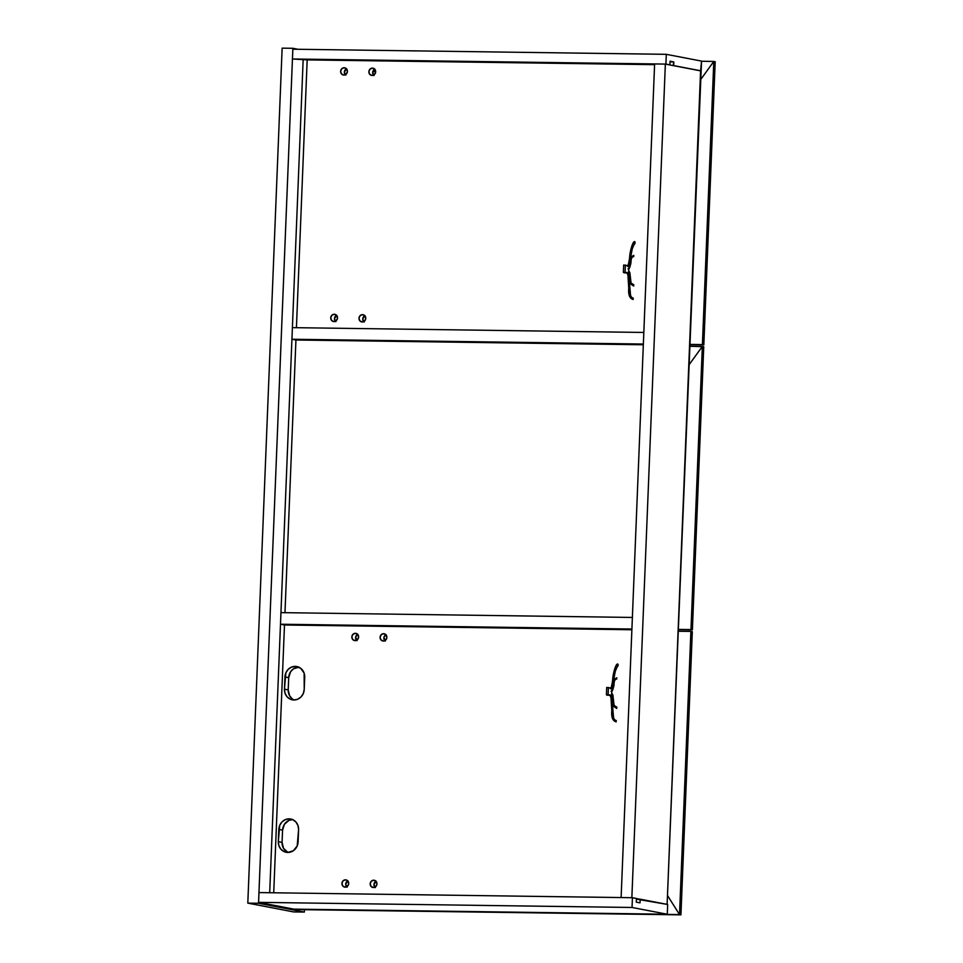 <?xml version="1.0" encoding="UTF-8"?>
<svg xmlns="http://www.w3.org/2000/svg" width="963" height="963" viewBox="0 0 963 963"><rect width="100%" height="100%" fill="white"/><g stroke="black" fill="none" stroke-linecap="round" stroke-linejoin="round"><path stroke-width="1.44" d="M700.595 70.865L665.349 64.088L654.611 63.943L665.349 64.088L631.86 897.697L621.123 897.552L631.86 897.697L665.349 64.088L700.595 70.865L667.118 904.365L701.545 61.102L666.3 54.325L292.836 49.209L666.3 54.325L665.915 64.1L669.899 64.87L665.915 64.1L292.439 58.984L665.915 64.1L666.3 54.325L701.545 61.102L700.595 70.865M636.423 898.575L639.613 899.189L636.423 898.575M621.123 897.552L654.611 63.943L621.123 897.552M654.575 64.653L307.173 59.899L654.575 64.653M292.439 58.984L292.836 49.209L292.439 58.984L307.173 59.899L296.423 327.685L307.173 59.899L292.439 58.984L258.963 892.581L632.426 897.709L258.963 892.581L269.7 892.737L303.176 59.128L269.7 892.737L258.963 892.581L292.439 58.984M673.101 65.58L701.16 70.865L673.667 65.592L673.811 61.921L670.055 61.199L669.899 64.87L670.055 61.199L673.811 61.921L673.101 65.58M670.019 61.873L673.811 61.921L670.019 61.873M636.423 898.467L632.426 897.709L632.041 907.471L258.566 902.355L258.963 892.581L258.566 902.355L632.041 907.471L667.287 914.248L667.672 904.474L640.178 899.189L636.399 899.141L667.672 904.474L667.287 914.248L293.823 909.132L667.287 914.248L632.041 907.471L632.426 897.709L636.423 898.467L636.278 902.138L640.034 902.861L640.178 899.189L640.034 902.861L636.278 902.138L636.423 898.467M293.823 909.132L258.566 902.355L293.823 909.132M295.93 340.011L284.976 612.685L295.93 340.011L291.933 339.241L292.391 327.637L291.933 339.241L295.93 340.011L643.332 344.766L295.93 340.011M284.482 624.999L273.721 892.785L284.482 624.999L280.486 624.229L280.943 612.624L632.378 617.439L280.943 612.624L280.486 624.229L631.909 629.044L632.378 617.439L631.909 629.044L280.486 624.229L284.482 624.999L631.884 629.754L284.482 624.999M292.872 48.294L282.135 48.15L292.872 48.294L258.529 903.27L304.356 912.069L304.452 909.698L304.356 912.069L293.619 911.925L304.356 912.069L258.529 903.27L247.804 903.125L258.529 903.27L292.872 48.294L298.012 49.282L292.872 48.294M293.619 911.925L247.804 903.125L282.135 48.15L247.804 903.125L293.619 911.925M633.185 299.469C625.336 296.773 631.764 275.839 626.925 272.421C631.764 275.839 625.336 296.773 633.185 299.469M633.714 286.035L629.886 282.303L633.714 286.035M629.585 277.97L628.634 272.072L629.585 277.97M635.099 243.254L632.715 246.612L628.863 266.414M628.213 265.595L630.681 252.667L635.111 242.026L630.681 252.667L628.213 265.595M628.02 268.882C628.851 269.989 629.838 267.931 630.97 262.706C630.982 258.674 631.921 256.639 633.81 256.603L633.786 256.591M628.827 267.317L630.32 261.286L628.827 267.317M630.777 258.385L633.823 255.376L630.777 258.385M628.887 265.728L623.663 265.03L628.887 265.728L628.598 273.059L624.024 272.782L628.598 273.059L625.071 272.373L628.598 273.059L628.887 265.728M624.024 272.782L623.374 272.348L625.071 272.373L625.36 265.054L625.071 272.373L623.374 272.348L623.663 265.03L623.374 272.348L624.024 272.782M362.22 321.967L364.664 320.932L365.759 318.356L364.869 315.744L362.521 314.648A3.671 3.383 100.9 0 1 365.735 318.645A3.671 3.383 100.9 0 1 362.22 321.967L362.22 321.967A3.671 3.383 100.9 0 1 359.006 317.959A3.671 3.383 100.9 0 1 362.521 314.648L360.078 315.683L358.982 318.259L359.873 320.86L362.22 321.967M363.593 314.853L362.521 314.648L363.593 314.853M333.98 321.582L336.412 320.547L337.507 317.971L336.629 315.358L334.269 314.251A3.671 3.383 100.9 0 1 337.483 318.259A3.671 3.383 100.9 0 1 333.98 321.582L333.98 321.582A3.671 3.383 100.9 0 1 330.754 317.573A3.671 3.383 100.9 0 1 334.269 314.251L331.826 315.298L330.73 317.874L331.621 320.474L333.98 321.582M335.341 314.468L334.269 314.251L335.341 314.468M372.127 75.451L374.571 74.416L375.666 71.84L374.776 69.228L372.416 68.12A3.671 3.383 100.9 0 1 375.642 72.129A3.671 3.383 100.9 0 1 372.127 75.451L372.127 75.451A3.671 3.383 100.9 0 1 368.901 71.443A3.671 3.383 100.9 0 1 372.416 68.12L369.985 69.167L368.877 71.744L369.768 74.344L372.127 75.451M373.5 68.337L372.416 68.12L373.5 68.337M343.875 75.066L346.319 74.031L347.414 71.443L346.524 68.842L344.176 67.735A3.671 3.383 100.9 0 1 347.39 71.744A3.671 3.383 100.9 0 1 343.875 75.066L343.875 75.066A3.671 3.383 100.9 0 1 340.661 71.057A3.671 3.383 100.9 0 1 344.176 67.735L341.733 68.782L340.637 71.358L341.516 73.958L343.875 75.066M345.248 67.94L344.176 67.735L345.248 67.94M364.122 322.051L362.738 318.982L364.965 315.623M335.87 321.666L334.486 318.597L336.725 315.238M374.029 75.535L372.645 72.466L374.872 69.107M345.777 75.15L344.393 72.081L346.62 68.722M346.475 68.782A3.671 3.383 -79.1 0 0 345.332 74.741M374.727 69.18A3.671 3.383 -79.1 0 0 373.584 75.126M336.569 315.31A3.671 3.383 -79.1 0 0 335.425 321.257M364.821 315.695A3.671 3.383 -79.1 0 0 363.677 321.642M298.686 667.118A10.713 9.871 -79.1 0 0 288.695 677.663L284.94 676.941A10.713 9.871 100.9 0 1 295.256 666.384L298.386 666.986L295.256 666.384L291.44 667.154L288.13 669.429L285.855 672.86L284.446 689.159L285.036 693.252L287.034 696.755L290.152 699.114L293.908 699.981L297.723 699.222L301.022 696.947L303.309 693.504L304.224 689.424L304.127 673.113L300.673 668.262L295.256 666.384A10.713 9.871 100.9 0 1 296.845 666.552A10.713 9.871 100.9 0 1 304.705 677.218L304.224 689.424A10.713 9.871 100.9 0 1 292.307 699.812A10.713 9.871 100.9 0 1 284.446 689.159L288.202 689.881L288.695 677.663L290.597 671.753L293.45 668.84L299.012 667.106M292.559 819.585A10.713 9.871 -79.1 0 0 282.568 830.13L278.813 829.408A10.713 9.871 100.9 0 1 289.129 818.863L292.258 819.465L289.129 818.863L285.313 819.621L282.015 821.896L279.727 825.327L278.319 841.626L278.909 845.731L280.919 849.222L284.025 851.581L287.781 852.448L293.342 850.726L297.182 845.971L298.59 829.685L298 825.58L295.99 822.089L292.884 819.73L289.129 818.863A10.713 9.871 100.9 0 1 290.718 819.019A10.713 9.871 100.9 0 1 298.59 829.685L298.097 841.903A10.713 9.871 100.9 0 1 286.192 852.291A10.713 9.871 100.9 0 1 278.319 841.626L282.075 842.348L282.568 830.13L284.47 824.22L289.069 820.344L292.884 819.585M373.427 887.537L375.871 886.49L376.966 883.914L376.076 881.314L373.728 880.206A3.671 3.383 100.9 0 1 376.942 884.215A3.671 3.383 100.9 0 1 373.427 887.537L373.427 887.537A3.671 3.383 100.9 0 1 370.213 883.528A3.671 3.383 100.9 0 1 373.728 880.206L371.285 881.241L370.189 883.829L371.08 886.429L373.427 887.537M374.8 880.411L373.728 880.206L374.8 880.411M345.175 887.152L347.619 886.104L348.714 883.528L347.824 880.928L345.476 879.821A3.671 3.383 100.9 0 1 348.69 883.829A3.671 3.383 100.9 0 1 345.175 887.152L345.175 887.152A3.671 3.383 100.9 0 1 341.961 883.143A3.671 3.383 100.9 0 1 345.476 879.821L343.033 880.856L341.937 883.432L342.828 886.044L345.175 887.152M346.548 880.026L345.476 879.821L346.548 880.026M383.334 641.021L385.766 639.974L386.861 637.398L385.982 634.798L383.623 633.69A3.671 3.383 100.9 0 1 386.849 637.699A3.671 3.383 100.9 0 1 383.334 641.021L383.334 641.021A3.671 3.383 100.9 0 1 380.108 637.012A3.671 3.383 100.9 0 1 383.623 633.69L381.179 634.725L380.084 637.301L380.975 639.914L383.334 641.021M384.694 633.895L383.623 633.69L384.694 633.895M355.082 640.624L357.514 639.588L358.621 637.012L357.73 634.412L355.371 633.305A3.671 3.383 100.9 0 1 358.597 637.313A3.671 3.383 100.9 0 1 355.082 640.624L355.082 640.624A3.671 3.383 100.9 0 1 351.856 636.627A3.671 3.383 100.9 0 1 355.371 633.305L352.927 634.34L351.832 636.916L352.723 639.528L355.082 640.624M356.442 633.51L355.371 633.305L356.442 633.51M292.246 698.825L289.634 695.84L288.202 689.881A10.713 9.871 -79.1 0 0 294.233 699.981M287.793 852.303L283.507 848.307L282.075 842.348A10.713 9.871 -79.1 0 0 288.106 852.448M375.329 887.609L373.945 884.552L376.172 881.193M347.077 887.224L345.693 884.154L347.92 880.808M385.236 641.093L383.936 637.313L386.079 634.677M356.984 640.708L355.684 636.928L357.827 634.28M357.682 634.352A3.671 3.383 -79.1 0 0 356.539 640.299M385.922 634.737A3.671 3.383 -79.1 0 0 384.791 640.684M347.775 880.868A3.671 3.383 -79.1 0 0 346.632 886.815M376.027 881.253A3.671 3.383 -79.1 0 0 374.884 887.212M282.075 842.348L278.319 841.626L278.813 829.408L282.568 830.13L282.075 842.348M288.202 689.881L284.446 689.159L284.94 676.941L288.695 677.663L288.202 689.881M616.212 721.865C608.375 719.168 614.803 698.235 609.964 694.817C614.803 698.235 608.375 719.168 616.212 721.865M616.753 708.431L612.925 704.699L616.753 708.431M612.624 700.378L611.674 694.467L612.624 700.378M618.138 665.65L615.742 669.008L611.89 688.822M611.24 687.991L613.708 675.063L618.15 664.422L613.708 675.063L611.24 687.991M611.048 691.278C611.878 692.397 612.865 690.339 614.009 685.102C614.009 681.07 614.96 679.035 616.838 678.999L616.826 678.999M611.854 689.713L613.347 683.682L611.854 689.713M613.816 680.781L616.85 677.771L613.816 680.781M611.926 688.124L606.702 687.426L611.926 688.124L611.625 695.455L607.063 695.178L611.625 695.455L608.098 694.78L611.625 695.455L611.926 688.124M607.063 695.178L606.413 694.756L608.098 694.78L608.399 687.45L608.098 694.78L606.413 694.756L606.702 687.426L606.413 694.756L607.063 695.178M643.356 344.056L643.826 332.452L292.391 327.637L643.826 332.452L643.356 344.056L291.933 339.241L643.356 344.056M701.545 61.271L713.788 61.439L700.221 80.194L713.788 61.439L715.196 61.704L713.788 61.439L702.412 344.598L689.604 344.417L703.833 344.862L702.412 344.598L713.788 61.439L700.221 80.206L713.788 61.439L701.545 61.271M375.654 71.382L372.717 71.864L375.654 71.394A30.623 28.192 100.9 0 1 372.717 71.864A30.623 28.192 100.9 0 0 375.654 71.394M689.592 344.67L703.833 344.862L715.196 61.704L703.833 344.862L689.592 344.67M702.34 346.427L689.532 346.247L703.748 346.692L702.34 346.427L688.774 365.194L702.34 346.427L690.977 629.585L702.34 346.427L688.774 365.194L702.34 346.427M678.157 629.417L690.977 629.585L678.157 629.417M678.145 629.658L692.385 629.862L690.977 629.585L692.385 629.862L703.748 346.692L692.385 629.862L678.145 629.658M296.46 909.337L679.529 914.585L296.46 909.337M667.479 895.47L679.529 914.585L667.479 895.47L679.529 914.573L680.937 914.85L692.313 631.692L690.892 631.415L692.313 631.692L680.937 914.85L679.529 914.585L667.479 895.458M678.084 631.246L690.892 631.415L679.529 914.573L690.892 631.415L678.084 631.246M297.868 909.602L680.937 914.85L297.868 909.602M633.088 299.457C629.621 298.47 628.177 294.726 628.755 288.238L627.948 275.286L626.841 272.409M633.317 298.253L631.559 297.326L630.548 295.424L628.598 272.926M633.63 286.023L629.934 283.507M628.815 273.636L628.61 272.71M633.859 284.819L631.054 283.014L629.874 272.685L628.695 270.591M627.298 266.33C627.202 265.571 627.804 269.038 629.585 258.072C629.621 252.21 633.112 239.137 635.111 242.026M630.994 256.868L633.823 255.376M616.127 721.853C612.661 720.866 611.216 717.122 611.794 710.634L610.975 697.694L609.88 694.817M616.356 720.661L614.587 719.722L613.575 717.832L611.637 695.322M616.657 708.419L612.962 705.915M611.854 696.032L611.637 695.105M616.898 707.215L614.081 705.41L612.901 695.093L611.734 692.987M610.337 688.726C610.229 687.979 610.843 691.434 612.624 680.468C612.661 674.606 616.151 661.533 618.15 664.422M614.021 679.264L616.85 677.771"/></g></svg>
